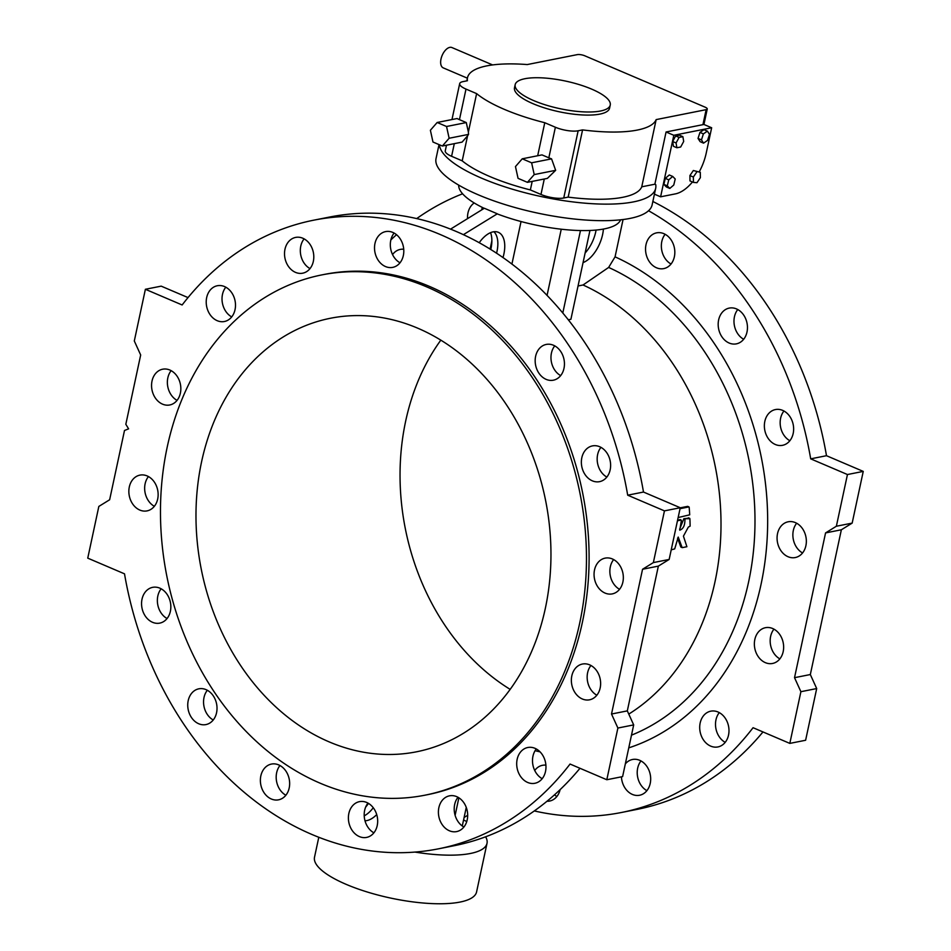 <?xml version="1.0" encoding="UTF-8"?>
<svg xmlns="http://www.w3.org/2000/svg" width="951" height="951" viewBox="0 0 951 951"><rect width="100%" height="100%" fill="white"/><g stroke="black" fill="none" stroke-linecap="round" stroke-linejoin="round"><path stroke-width="1.43" d="M523.894 749.043A18.235 14.479 78.8 0 1 527.781 747.51A18.235 14.479 78.8 0 1 545.541 762.571A18.235 14.479 78.8 0 1 534.89 783.279A18.235 14.479 78.8 0 1 527.674 782.459A18.235 14.479 78.8 0 1 516.833 766.328A18.235 14.479 78.8 0 1 523.894 749.043M594.518 569.958A18.235 14.479 78.8 0 1 605.145 558.13A18.235 14.479 78.8 0 1 622.905 573.191A18.235 14.479 78.8 0 1 612.254 593.899A18.235 14.479 78.8 0 1 605.038 593.067A18.235 14.479 78.8 0 1 594.518 569.958M537.196 370.105A18.235 14.479 78.8 0 1 546.266 344.428A18.235 14.479 78.8 0 1 564.014 359.49A18.235 14.479 78.8 0 1 553.363 380.198A18.235 14.479 78.8 0 1 546.159 379.378A18.235 14.479 78.8 0 1 537.196 370.105M301.205 273.389A18.235 14.479 78.8 0 1 295.499 272.366A18.235 14.479 78.8 0 1 284.515 253.632A18.235 14.479 78.8 0 1 295.606 237.417A18.235 14.479 78.8 0 1 313.366 252.479A18.235 14.479 78.8 0 1 302.703 273.187A18.235 14.479 78.8 0 1 301.205 273.389M177.896 399.218A18.235 14.479 78.8 0 1 169.754 404.971A18.235 14.479 78.8 0 1 162.538 404.151A18.235 14.479 78.8 0 1 151.554 385.428A18.235 14.479 78.8 0 1 162.645 369.214A18.235 14.479 78.8 0 1 178.408 378.462A18.235 14.479 78.8 0 1 177.896 399.218M170.704 604.301A18.235 14.479 78.8 0 1 159.756 623.119A18.235 14.479 78.8 0 1 152.54 622.299A18.235 14.479 78.8 0 1 141.556 603.564A18.235 14.479 78.8 0 1 152.647 587.349A18.235 14.479 78.8 0 1 170.704 604.301M283.814 768.503A18.235 14.479 78.8 0 1 289.366 787.095A18.235 14.479 78.8 0 1 278.56 799.827A18.235 14.479 78.8 0 1 271.356 799.006A18.235 14.479 78.8 0 1 260.372 780.284A18.235 14.479 78.8 0 1 271.463 764.069A18.235 14.479 78.8 0 1 283.814 768.503M313.675 220.192L329.474 217.066A320.451 254.571 78.8 0 1 643.494 492.047L627.696 495.186A320.451 254.571 78.8 0 0 313.675 220.192A320.451 254.571 78.8 0 0 182.14 304.974L145.384 289.282L134.305 340.981L140.677 354.985L125.829 424.277L128.599 428.842L124.498 430.482L109.638 499.762L98.833 506.431L87.754 558.142L124.51 573.833A320.451 254.571 78.8 0 0 438.518 848.815L454.316 845.677A320.451 254.571 78.8 0 0 579.979 768.289M627.696 495.186L664.452 510.877L653.361 562.588L642.555 569.257L611.517 714.023L617.888 728.038L606.809 779.737L570.053 764.045A320.451 254.571 78.8 0 1 438.518 848.815M321.807 274.91L324.446 274.387A265.198 210.682 78.8 0 1 429.305 286.334A265.198 210.682 78.8 0 1 589.097 558.76A265.198 210.682 78.8 0 1 427.76 794.632L425.121 795.155A265.198 210.682 78.8 0 1 166.817 576.068A265.198 210.682 78.8 0 1 321.807 274.91A265.198 210.682 78.8 0 1 426.666 286.857A265.198 210.682 78.8 0 1 586.47 559.283A265.198 210.682 78.8 0 1 425.121 795.155M366.694 802.466A18.235 14.479 78.8 0 1 377.678 821.188A18.235 14.479 78.8 0 1 366.587 837.415A18.235 14.479 78.8 0 1 359.371 836.583A18.235 14.479 78.8 0 1 348.387 817.86A18.235 14.479 78.8 0 1 359.478 801.645A18.235 14.479 78.8 0 1 366.694 802.466M214.997 698.914A18.235 14.479 78.8 0 1 205.939 724.579A18.235 14.479 78.8 0 1 198.723 723.759A18.235 14.479 78.8 0 1 187.739 705.036A18.235 14.479 78.8 0 1 198.83 688.821A18.235 14.479 78.8 0 1 214.997 698.914M157.676 499.061A18.235 14.479 78.8 0 1 147.048 510.889A18.235 14.479 78.8 0 1 139.833 510.069A18.235 14.479 78.8 0 1 128.849 491.334A18.235 14.479 78.8 0 1 139.94 475.12A18.235 14.479 78.8 0 1 157.676 499.061M228.299 319.964A18.235 14.479 78.8 0 1 224.412 321.509A18.235 14.479 78.8 0 1 217.208 320.689A18.235 14.479 78.8 0 1 206.212 301.954A18.235 14.479 78.8 0 1 217.315 285.74A18.235 14.479 78.8 0 1 234.41 298.269A18.235 14.479 78.8 0 1 228.299 319.964M385.5 266.553A18.235 14.479 78.8 0 1 374.516 247.819A18.235 14.479 78.8 0 1 385.607 231.604A18.235 14.479 78.8 0 1 403.367 246.666A18.235 14.479 78.8 0 1 392.715 267.374A18.235 14.479 78.8 0 1 385.5 266.553M581.501 464.718A18.235 14.479 78.8 0 1 592.449 445.9A18.235 14.479 78.8 0 1 610.197 460.962A18.235 14.479 78.8 0 1 599.546 481.658A18.235 14.479 78.8 0 1 592.342 480.837A18.235 14.479 78.8 0 1 581.501 464.718M574.297 669.801A18.235 14.479 78.8 0 1 582.44 664.036A18.235 14.479 78.8 0 1 600.2 679.097A18.235 14.479 78.8 0 1 589.549 699.805A18.235 14.479 78.8 0 1 582.333 698.985A18.235 14.479 78.8 0 1 574.297 669.801M450.988 795.63A18.235 14.479 78.8 0 1 467.416 811.833A18.235 14.479 78.8 0 1 456.587 831.602A18.235 14.479 78.8 0 1 449.383 830.77A18.235 14.479 78.8 0 1 438.399 812.047A18.235 14.479 78.8 0 1 449.49 795.832A18.235 14.479 78.8 0 1 450.988 795.63M536.281 748.96A18.235 14.479 -101.2 0 0 542.189 778.691M613.645 559.58A18.235 14.479 -101.2 0 0 619.553 589.311M554.754 345.879A18.235 14.479 -101.2 0 0 560.662 375.609M304.106 238.867A18.235 14.479 -101.2 0 0 310.002 268.598M171.144 370.664A18.235 14.479 -101.2 0 0 177.052 400.383M161.147 588.8A18.235 14.479 -101.2 0 0 167.055 618.53M279.963 765.519A18.235 14.479 -101.2 0 0 285.871 795.238M188.025 297.592L161.183 286.144L145.384 289.282M643.494 492.047L680.25 507.739L669.159 559.45L658.354 566.118L627.315 710.884L633.687 724.9L622.608 776.598L606.809 779.737M367.978 803.096A18.235 14.479 -101.2 0 0 373.886 832.826M207.33 690.271A18.235 14.479 -101.2 0 0 213.238 719.99M148.439 476.57A18.235 14.479 -101.2 0 0 154.347 506.301M225.803 287.19A18.235 14.479 -101.2 0 0 231.711 316.921M394.106 233.054A18.235 14.479 -101.2 0 0 400.014 262.785M600.949 447.35A18.235 14.479 -101.2 0 0 606.845 477.069M590.94 665.486A18.235 14.479 -101.2 0 0 596.848 695.217M457.99 797.283A18.235 14.479 -101.2 0 0 463.898 827.013M417.798 328.214A221.001 175.566 78.8 0 1 550.962 555.241A221.001 175.566 78.8 0 1 416.514 751.801A221.001 175.566 78.8 0 1 201.267 569.233A221.001 175.566 78.8 0 1 330.413 318.264A221.001 175.566 78.8 0 1 417.798 328.214M510.176 689.38A221.001 175.566 78.8 0 1 440.824 340.149M666.069 131.987L673.807 135.28L711.657 127.767L703.716 124.379A5.528 1.605 12.1 0 1 702.932 124.664L666.069 131.987L654.87 184.209L655.726 184.565A110.494 32.025 -167.9 0 1 655.679 188.346L652.124 204.893A110.494 32.025 -167.9 0 1 588.966 220.252A110.494 32.025 -167.9 0 1 478.258 194.8A110.494 32.025 -167.9 0 1 436.034 158.567L439.029 144.611M476.617 93.614A96.693 28.019 12.1 0 0 544.768 122.715L555.384 127.244A16.571 4.803 12.1 0 0 578.149 130.786L582.571 129.907A96.693 28.019 12.1 0 0 656.166 119.6L706.141 109.662A5.528 1.605 12.1 0 0 707.247 108.996A5.528 1.605 12.1 0 0 705.143 107.178L584.829 55.812A5.528 1.605 12.1 0 0 577.245 54.635L527.258 64.561A96.693 28.019 12.1 0 0 467.5 77.697A96.693 28.019 12.1 0 0 467.416 80.74L462.994 81.62A16.571 4.803 12.1 0 0 459.678 83.652A16.571 4.803 12.1 0 0 466.002 89.085L476.617 93.614L468.379 132.058L468.534 134.4L467.571 135.838L462.21 160.838L451.594 156.297A16.571 4.803 12.1 0 1 445.258 150.864L446.483 145.206M656.166 119.6L641.747 186.812A96.693 28.019 -167.9 0 1 568.163 197.119L563.741 197.998A16.571 4.803 12.1 0 1 540.976 194.456L530.361 189.927A96.693 28.019 -167.9 0 1 462.21 160.838M654.87 184.209L641.747 186.812M655.679 188.346A110.494 32.025 -167.9 0 1 592.521 203.716A110.494 32.025 -167.9 0 1 481.8 178.253A110.494 32.025 -167.9 0 1 439.41 144.766M544.768 122.715L537.684 155.738M522.242 158.805L515.466 166.58L518.057 178.348L527.425 182.342L547.372 178.384L555.657 170.324L551.556 158.853L531.621 162.811L522.242 158.805L541.999 154.894L548.834 157.807L555.384 127.244M467.571 135.838L462.103 142.103L442.358 146.026L449.134 138.252L446.542 126.495L437.163 122.489L430.387 130.251L432.978 142.02L442.358 146.026M466.002 89.085L459.452 119.648L466.287 122.572L468.379 132.058M532.191 181.403L530.361 189.927M582.571 129.907L568.163 197.119M551.556 158.853A16.571 4.803 -167.9 0 1 548.834 157.807M459.452 119.648A16.571 4.803 -167.9 0 1 457.11 118.53L437.163 122.489M515.169 84.675L514.503 87.777A48.62 14.087 12.1 0 0 559.081 111.742A48.62 14.087 12.1 0 0 609.579 108.164L610.245 105.062A48.62 14.087 12.1 0 0 591.665 89.121A48.62 14.087 12.1 0 0 542.95 77.911A48.62 14.087 12.1 0 0 515.169 84.675A48.62 14.087 12.1 0 0 559.747 108.64A48.62 14.087 12.1 0 0 610.245 105.062M466.287 122.572L446.542 126.495M468.534 134.4L449.134 138.252M555.657 170.324L534.212 174.58L531.621 162.811M527.425 182.342L534.212 174.58M692.459 181.974A38.67 20.649 -66.9 0 1 675.424 193.873L660.612 196.809L673.807 135.28M654.431 194.17L660.612 196.809M711.657 127.767L706.224 153.099A38.67 20.649 -66.9 0 1 699.235 171.858M666.366 186.967L663.857 184.375L665.308 178.372L669.278 174.972L672.714 176.434L675.222 179.026L673.772 185.017L669.801 188.429L666.366 186.967M673.439 146.299L672.642 141.509L675.65 135.957L679.454 135.197L682.889 136.671L683.686 141.461L680.678 147.013L676.874 147.762L673.439 146.299M700.126 141.675L698.034 138.418L699.96 132.403L703.966 129.657L707.401 131.119L709.494 134.388L707.568 140.391L703.562 143.149L700.126 141.675M693.35 170.514L700.293 172.309L700.376 177.671L696.94 182.711L693.422 182.39L689.986 180.928L689.915 175.555L693.35 170.514L700.293 172.309M467.393 78.184L443.249 67.878A11.055 5.896 -66.9 0 1 441.002 59.021A11.055 5.896 -66.9 0 1 451.927 47.55L492.63 64.93M703.562 143.149L701.469 139.88L698.034 138.418M701.469 139.88L703.395 133.877L699.96 132.403M703.395 133.877L707.401 131.119M676.874 147.762L676.078 142.971L672.642 141.509M676.078 142.971L679.085 137.419L675.65 135.957M679.085 137.419L682.889 136.671M693.422 182.39L693.35 177.029L689.915 175.555M693.35 177.029L696.786 171.988M669.801 188.429L667.293 185.849L663.857 184.375M667.293 185.849L668.755 179.846L665.308 178.372M668.755 179.846L672.714 176.434M762.975 731.937A320.451 254.571 78.8 0 1 637.325 809.337L621.526 812.475A320.451 254.571 78.8 0 1 534.319 810.941M648.546 210.742A320.451 254.571 78.8 0 1 810.692 458.846L847.448 474.537L836.369 526.236L825.563 532.917L794.525 677.683L800.897 691.698L789.817 743.397L753.061 727.705A320.451 254.571 78.8 0 1 621.526 812.475M390.873 239.914A320.451 254.571 78.8 0 1 396.519 234.695M416.681 218.599A320.451 254.571 78.8 0 1 462.602 193.79M810.692 458.846L826.49 455.707L863.246 471.399L852.167 523.109L841.362 529.778L810.323 674.544L816.695 688.56L805.616 740.258L789.817 743.397M652.862 201.481A320.451 254.571 78.8 0 1 826.49 455.707M467.69 815.269L464.112 817.468M376.715 814.603A27.246 14.538 -66.9 0 1 366.896 820.582A27.246 14.538 -66.9 0 1 364.994 820.784M368.465 803.381A27.246 14.538 -66.9 0 1 365.636 807.126M414.921 852.072A82.88 24.013 12.1 0 0 487.007 843.335A82.88 24.013 12.1 0 0 485.628 836.797M466.739 821.581A82.88 24.013 12.1 0 0 463.577 819.952M458.239 844.857L447.909 846.949M455.113 815.352L458.869 797.806M462.281 825.991L466.263 807.411M463.351 234.683L497.195 213.88A82.88 24.013 12.1 0 0 620.587 219.824M458.691 185.112A82.88 24.013 12.1 0 0 484.202 208.34M561.245 229.215L547.051 295.428M511.911 264.105L521.041 221.535M603.409 229.072A27.246 14.538 -66.9 0 1 583.058 262.619M631.488 735.159A249.293 198.046 -101.2 0 0 754.63 505.98A249.293 198.046 -101.2 0 0 608.64 267.433L583.046 284.991L578.053 285.989M608.64 267.433L615.059 256.853A259.671 206.296 78.8 0 1 767.54 512.09A259.671 206.296 78.8 0 1 628.766 747.866M623.06 219.538L615.059 256.853M502.984 257.602A27.246 14.538 113.1 0 0 497.575 232.032A27.246 14.538 113.1 0 0 493.105 231.866A27.246 14.538 113.1 0 0 479.197 242.743M490.775 249.542A27.246 14.538 113.1 0 0 490.561 232.662M450.512 229.155L484.332 208.257L497.218 213.761M580.479 230.546L562.79 313.045M589.953 230.475L570.909 319.274L568.258 319.798M677.564 538.159L680.797 546.944L682.129 547.574M671.228 549.833L674.711 548.893L678.218 537.065L682.093 547.491L680.987 547.087M677.635 519.935L681.118 520.042L677.457 520.779M688.607 518.176L683.852 518.699L679.62 529.255M680.227 507.834L687.621 506.372L688.904 506.919L680.048 508.678M583.046 284.991A235.361 186.978 78.8 0 1 719.372 493.391A235.361 186.978 78.8 0 1 628.777 714.094M621.431 776.836A18.235 14.479 -101.2 0 0 639.595 795.25A18.235 14.479 -101.2 0 0 650.686 779.035A18.235 14.479 -101.2 0 0 639.702 760.313A18.235 14.479 -101.2 0 0 632.498 759.492A18.235 14.479 -101.2 0 0 625.33 763.915M717.993 711.99A18.235 14.479 -101.2 0 0 710.789 711.17A18.235 14.479 -101.2 0 0 700.138 731.878A18.235 14.479 -101.2 0 0 717.886 746.939A18.235 14.479 -101.2 0 0 728.989 730.713A18.235 14.479 -101.2 0 0 717.993 711.99M772.664 628.516A18.235 14.479 -101.2 0 0 765.448 627.696A18.235 14.479 -101.2 0 0 754.797 648.404A18.235 14.479 -101.2 0 0 772.557 663.465A18.235 14.479 -101.2 0 0 783.648 647.251A18.235 14.479 -101.2 0 0 772.664 628.516M795.369 522.61A18.235 14.479 -101.2 0 0 788.153 521.79A18.235 14.479 -101.2 0 0 777.502 542.486A18.235 14.479 -101.2 0 0 795.262 557.548A18.235 14.479 -101.2 0 0 806.353 541.333A18.235 14.479 -101.2 0 0 795.369 522.61M782.661 410.38A18.235 14.479 -101.2 0 0 775.445 409.56A18.235 14.479 -101.2 0 0 764.794 430.256A18.235 14.479 -101.2 0 0 782.554 445.318A18.235 14.479 -101.2 0 0 793.645 429.103A18.235 14.479 -101.2 0 0 782.661 410.38M736.478 308.909A18.235 14.479 -101.2 0 0 729.262 308.088A18.235 14.479 -101.2 0 0 718.611 328.796A18.235 14.479 -101.2 0 0 736.371 343.858A18.235 14.479 -101.2 0 0 747.462 327.643A18.235 14.479 -101.2 0 0 736.478 308.909M663.846 233.661A18.235 14.479 -101.2 0 0 656.63 232.84A18.235 14.479 -101.2 0 0 645.979 253.548A18.235 14.479 -101.2 0 0 663.739 268.61A18.235 14.479 -101.2 0 0 674.83 252.395A18.235 14.479 -101.2 0 0 663.846 233.661M474.204 202.955A18.235 14.479 -101.2 0 0 467.547 218.623M403.735 249.233A18.235 14.479 -101.2 0 0 400.312 249.4A18.235 14.479 -101.2 0 0 392.561 254.583M545.898 765.139A18.235 14.479 -101.2 0 0 542.486 765.305A18.235 14.479 -101.2 0 0 534.735 770.488M546.968 801.277A18.235 14.479 -101.2 0 0 549.595 801.063A18.235 14.479 -101.2 0 0 560.127 789.615M646.894 790.661A18.235 14.479 78.8 0 1 640.998 760.943M725.197 742.351A18.235 14.479 78.8 0 1 719.289 712.62M779.856 658.877A18.235 14.479 78.8 0 1 773.104 630.323A18.235 14.479 78.8 0 1 773.948 629.146M802.561 552.959A18.235 14.479 78.8 0 1 793.324 530.48A18.235 14.479 78.8 0 1 796.653 523.24M789.853 440.729A18.235 14.479 78.8 0 1 780.295 425.24A18.235 14.479 78.8 0 1 783.945 411.01M743.67 339.269A18.235 14.479 78.8 0 1 736.003 330.615A18.235 14.479 78.8 0 1 737.762 309.539M671.037 264.021A18.235 14.479 78.8 0 1 667.186 261.038A18.235 14.479 78.8 0 1 665.129 234.291M556.894 796.474A18.235 14.479 78.8 0 1 554.481 794.834M836.369 526.236L852.167 523.109M825.563 532.917L841.362 529.778M847.448 474.537L863.246 471.399M800.897 691.698L816.695 688.56M794.525 677.683L810.323 674.544M482.264 207.389L481.729 209.862M487.007 843.335L476.582 891.931A82.88 24.013 -167.9 0 1 390.516 898.041A82.88 24.013 -167.9 0 1 314.519 857.184L318.799 837.249M658.354 566.118L642.555 569.257M669.159 559.45L653.361 562.588M627.315 710.884L611.517 714.023M633.687 724.9L617.888 728.038M680.25 507.739L664.452 510.877M678.146 517.546L689.701 514.824A235.361 186.978 -101.2 0 0 689.178 507.287L689.178 507.287M683.852 518.699L689.903 518.723L688.358 517.808M682.283 547.633L686.895 546.718L683.436 536.15L688.322 527.116L690.117 526.129A235.361 186.978 -101.2 0 0 689.903 518.723M685.136 519.246L684.922 519.733C684.922 525.523 683.198 529.006 679.751 530.183L681.368 520.577M496.565 253.251A26.521 14.158 113.1 0 0 493.902 231.735M596.075 230.059A26.521 14.158 -66.9 0 1 585.115 253.014M373.267 807.744A26.521 14.158 -66.9 0 1 364.209 815.839M702.932 124.664L706.141 109.662M454.305 143.649L451.594 156.297M540.976 194.456L544.281 179.002M578.149 130.786L563.741 197.998M540.049 751.849A259.671 206.296 78.8 0 1 535.092 750.684M683.626 519.175L684.922 519.733M707.247 108.996L703.93 124.474M467.5 77.697L466.822 80.859M459.678 83.652L451.975 119.553M490.086 249.114L491.869 240.781M688.988 506.931L687.704 506.372M689.725 518.366L688.441 517.82M681.201 520.054L679.917 519.508M682.2 547.621L680.916 547.075"/></g></svg>
